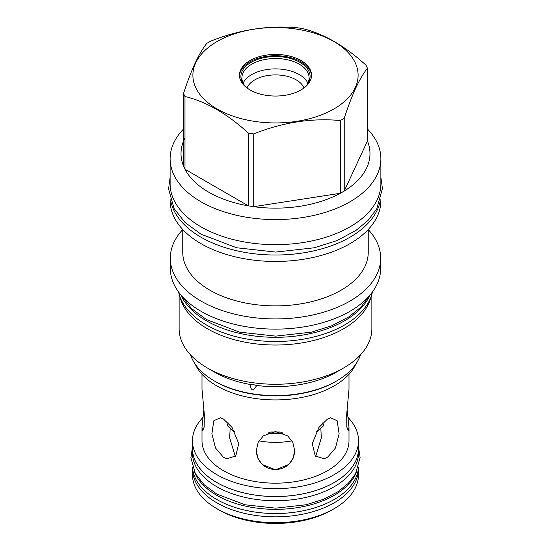 <?xml version="1.0" encoding="UTF-8"?>
<svg xmlns="http://www.w3.org/2000/svg" width="551" height="551" viewBox="0 0 551 551"><rect width="100%" height="100%" fill="white"/><g stroke="black" fill="none" stroke-linecap="round" stroke-linejoin="round"><path stroke-width="0.83" d="M192.43 452.777A83.07 47.958 0 0 0 216.757 486.691A83.07 47.958 180 0 0 307.286 497.092A83.07 47.958 180 0 0 358.563 452.777L358.563 448.604A83.07 47.958 180 0 1 307.286 492.911A83.07 47.958 180 0 1 216.757 482.511A83.07 47.958 0 0 1 192.43 448.604L192.43 452.777M192.478 446.916A83.07 47.958 0 0 0 192.43 448.604M358.515 446.916A83.07 47.958 180 0 1 358.563 448.604M194.475 471.98A83.07 47.958 0 0 0 216.757 495.301A83.07 47.958 180 0 0 298.559 507.464A83.07 47.958 180 0 0 356.518 471.98M192.464 467.021A83.07 47.958 0 0 0 216.757 499.482A83.07 47.958 180 0 0 306.122 510.15A83.07 47.958 180 0 0 358.529 467.021M358.487 467.661A83.015 47.93 180 0 1 358.515 468.908A83.015 47.93 180 0 1 307.265 513.195A83.015 47.93 180 0 1 216.791 502.801A83.015 47.93 180 0 1 192.478 468.908A83.015 47.93 180 0 1 192.506 467.661M358.515 468.908L358.515 474.762A83.015 47.93 180 0 1 334.202 508.656A83.015 47.93 180 0 1 216.791 508.656L219.036 509.95L216.791 508.656A83.015 47.93 0 0 1 192.478 474.762L192.478 468.908M334.202 508.656L331.957 509.95A79.847 46.098 180 0 1 219.036 509.95M348.101 417.5A83.015 47.93 180 0 1 358.515 440.745L358.515 448.604A83.015 47.93 180 0 1 307.265 492.883A83.015 47.93 180 0 1 216.791 482.49A83.015 47.93 180 0 1 192.478 448.604L192.478 440.745A83.015 47.93 180 0 1 202.892 417.5M358.515 440.745A83.015 47.93 180 0 1 307.265 485.025A83.015 47.93 180 0 1 216.791 474.638A83.015 47.93 180 0 1 192.478 440.745M201.997 374.267L201.997 389.102L204.304 414.173L204.159 427.101L202.63 430.703L201.997 427.362L201.997 440.745A73.497 42.434 0 0 0 223.527 470.747A73.497 42.434 180 0 0 303.622 479.949A73.497 42.434 180 0 0 348.997 440.745L348.997 427.362L348.363 430.703L346.834 427.101L346.696 414.159L348.997 389.102L348.997 374.267M223.527 457.364L215.551 448.053L211.873 433.795L213.85 420.695L220.393 417.81L223.527 419.104L232.054 427.411L238.714 443.562L235.773 455.987L226.86 458.707L223.527 457.364M201.997 427.362L203.898 409.317M195.157 364.059A83.015 47.93 0 0 0 216.791 385.872A83.015 47.93 180 0 0 297.264 398.235A83.015 47.93 180 0 0 355.836 364.059M275.5 431.536L287.698 435.896L292.781 442.329L294.689 450.649L293.063 458.37L288.793 464.459L275.5 469.796L262.2 464.459L257.93 458.37L256.305 450.649L258.212 442.336L263.295 435.889L275.5 431.536M327.466 419.104L330.6 417.81L337.143 420.695L339.12 433.795L335.442 448.053L327.466 457.364L324.133 458.707L315.22 455.987L312.279 443.562L318.946 427.411L327.466 419.104M347.096 409.317L348.997 427.362M230.16 428.327L229.677 437.859L235.305 456.476M228.334 422.948L227.122 425.344A54.425 31.421 0 0 0 234.76 431.777M256.305 450.594L256.518 453.356C258.839 463.487 265.162 468.929 275.5 469.659C285.817 468.935 292.147 463.501 294.475 453.356L294.689 450.594M315.689 456.476L321.316 437.859L320.834 428.327M258.998 440.883A54.425 31.421 0 0 0 291.996 440.883M267.862 433.107A54.425 31.421 0 0 0 283.131 433.107M316.233 431.777A54.425 31.421 0 0 0 323.871 425.344L322.659 422.948M190.598 354.954A86.397 49.879 0 0 0 214.408 380.982L215.345 381.526A85.068 49.115 0 0 0 335.649 381.526L336.585 380.982A86.397 49.879 0 0 0 336.592 380.982A86.397 49.879 0 0 0 360.395 354.954M214.408 380.982A86.397 49.879 0 0 0 336.585 380.982L335.649 381.526M336.592 372.042A86.397 49.879 180 0 1 336.585 372.042L343.645 367.965L336.585 372.042A86.397 49.879 0 0 1 256.215 385.39L256.146 386.403L253.136 390.129C251.428 389.777 250.416 387.883 250.085 384.44L250.016 384.316M179.123 294.213L179.123 328.616A96.377 55.644 0 0 0 207.348 367.965A96.377 55.644 0 0 0 343.645 367.965L343.645 367.965A96.377 55.644 180 0 0 371.87 328.616L371.87 294.213M207.348 367.965L214.408 372.042A86.397 49.879 0 0 0 250.085 384.44L252.537 384.35L256.215 385.39M370.975 296.948A96.377 55.644 180 0 1 343.645 328.727A96.377 55.644 0 0 1 244.775 342.123A96.377 55.644 0 0 1 180.019 296.948M372.428 291.975A97.658 56.381 180 0 1 307.3 338.424A97.658 56.381 180 0 1 206.446 324.98A97.658 56.381 0 0 1 178.565 291.975M370.086 294.957A97.658 56.381 180 0 1 301.266 335.318A97.658 56.381 180 0 1 206.446 320.806A97.658 56.381 0 0 1 180.907 294.957M170.314 258.205L170.314 268.399A105.179 60.727 0 0 0 235.243 324.505A105.179 60.727 0 0 0 349.871 311.336A105.179 60.727 0 0 0 380.679 268.399L380.679 258.205A105.179 60.727 180 0 1 349.871 301.142A105.179 60.727 0 0 1 235.243 314.304A105.179 60.727 0 0 1 170.314 258.205A105.179 60.727 0 0 1 182.753 229.56M368.24 229.56A105.179 60.727 180 0 1 380.679 258.205M368.24 229.512L368.24 252.337A92.74 53.543 180 0 1 341.076 290.198A92.74 53.543 0 0 1 240.009 301.81A92.74 53.543 0 0 1 182.753 252.337L182.753 229.512M170.114 199.042L170.114 200.612A105.386 60.844 0 0 0 235.167 256.828A105.386 60.844 0 0 0 350.016 243.638A105.386 60.844 180 0 0 380.879 200.612L380.879 199.042M247.034 87.857A29.279 16.902 0 0 1 254.796 79.861A29.279 16.902 180 0 1 283.434 75.542A29.279 16.902 180 0 1 303.959 87.857M307.871 83.098A33.604 19.402 180 0 0 251.738 74.564A33.604 19.402 0 0 0 243.122 83.098M244.389 85.24A33.604 19.402 0 0 1 241.896 77.911A33.604 19.402 0 0 1 251.738 64.192A33.604 19.402 180 0 1 288.352 59.983A33.604 19.402 180 0 1 309.097 77.911A33.604 19.402 180 0 1 306.604 85.24M302.017 89.324A34.603 19.974 180 0 0 307.079 84.654A34.603 19.974 180 0 0 295.116 60.045A34.603 19.974 180 0 0 251.029 62.373A34.603 19.974 0 0 0 243.914 84.654A34.603 19.974 0 0 0 248.976 89.324M311.515 75.873A36.035 20.8 180 0 0 288.779 57.159A36.035 20.8 180 0 0 250.016 61.788A36.035 20.8 0 0 0 239.478 75.873M250.016 60.534A36.035 20.8 0 0 0 239.465 75.246A36.035 20.8 0 0 0 261.704 94.462A36.035 20.8 0 0 0 300.977 89.951A36.035 20.8 0 0 0 311.529 75.246A36.035 20.8 0 0 0 289.289 56.023A36.035 20.8 0 0 0 250.016 60.534M217.08 41.518A82.609 47.696 0 0 0 217.08 108.967A82.609 47.696 0 0 0 333.913 108.967A82.609 47.696 0 0 0 333.913 41.518A82.609 47.696 0 0 0 217.08 41.518M183.559 93.408A94.483 54.549 0 0 0 184.984 96.494C206.122 101.611 227.253 113.809 248.384 133.094A94.483 54.549 0 0 0 253.722 133.921C282.587 122.37 311.46 117.907 340.325 120.524A94.483 54.549 0 0 0 342.309 119.415A94.483 54.549 0 0 0 344.23 118.265C351.965 94.517 359.7 77.849 367.434 68.269A94.483 54.549 0 0 0 366.009 65.19C344.871 45.905 323.74 33.701 302.609 28.583A94.483 54.549 0 0 0 297.271 27.764C268.406 25.139 239.54 29.609 210.668 41.16A94.483 54.549 0 0 0 208.684 42.269A94.483 54.549 0 0 0 206.763 43.412C199.028 52.999 191.293 69.66 183.559 93.408L183.559 166.175A94.483 54.549 0 0 0 184.984 169.253A94.483 54.549 0 0 0 248.384 205.854A94.483 54.549 0 0 0 253.722 206.68A94.483 54.549 0 0 0 340.325 193.284A94.483 54.549 0 0 0 342.309 192.175A94.483 54.549 180 0 0 344.23 191.032L344.23 118.265M183.559 129.003A105.386 60.844 0 0 0 170.114 158.743A105.386 60.844 0 0 0 235.167 214.952A105.386 60.844 0 0 0 350.016 201.762A105.386 60.844 180 0 0 380.879 158.743A105.386 60.844 180 0 0 367.434 129.003M184.984 137.95A94.483 54.549 0 0 0 183.559 166.175M248.384 133.094L248.384 205.854L184.984 169.253L184.984 96.494M340.325 120.524L340.325 193.284L253.722 206.68L253.722 133.921M367.434 141.028L344.23 191.032A94.483 54.549 0 0 0 367.434 141.028L367.434 68.269M170.114 158.743L170.114 183.814A105.386 60.844 0 0 0 200.977 226.84A105.386 60.844 180 0 0 315.826 240.029A105.386 60.844 180 0 0 380.879 183.814L380.879 158.743M380.135 201.397A105.386 60.844 180 0 1 350.016 237.205A105.386 60.844 0 0 1 241.028 251.676A105.386 60.844 0 0 1 170.858 201.397M282.264 432.762A53.709 31.008 180 0 1 268.73 432.762M279.371 431.929A52.992 30.594 180 0 1 271.622 431.929M369.776 295.322L360.884 307.148L348.983 316.804L331.709 325.793L311.453 332.136L275.714 336.124L239.54 332.136L206.453 319.539L191.658 308.663L181.217 295.322M380.879 177.202L382.415 188.525L376.726 208.912L368.027 220.407L355.905 230.49L336.847 240.642L314.318 247.771L275.734 252.076L236.675 247.771L200.984 234.182L185.06 222.48L174.088 208.595L168.585 188.959L170.114 177.202M358.529 447.15L360.099 457.413L355.505 473.881L348.211 483.427L338.025 491.699L323.292 499.364L306.053 504.764L275.679 508.153L244.94 504.764L216.763 494.04L204.111 484.728L195.343 473.626L190.901 457.764L192.464 447.15"/></g></svg>
